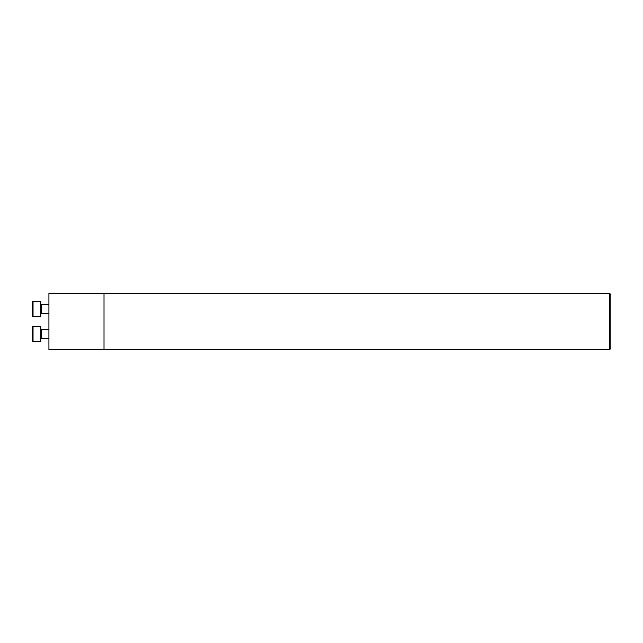 <?xml version="1.0" encoding="UTF-8"?>
<svg xmlns="http://www.w3.org/2000/svg" width="643" height="643" viewBox="0 0 643 643"><rect width="100%" height="100%" fill="white"/><g stroke="black" fill="none" stroke-linecap="round" stroke-linejoin="round"><path stroke-width="0.96" d="M48.924 293.401L48.924 349.599L104.013 349.599L104.013 293.401L48.924 293.401M609.749 293.529L609.749 349.471L610.85 348.369L610.85 294.631L609.749 293.529L104.013 293.529M32.15 337.848L32.15 340.798L32.15 337.848M32.15 337.326L32.15 327.134L32.15 340.798L33.034 341.682L32.15 340.798M48.924 338.371L41.208 338.371L40.766 338.813M40.766 341.682L40.766 326.25L33.034 326.25L33.034 341.682L40.766 341.682M32.15 309.034L32.15 302.202L33.034 301.318L33.034 316.75L32.15 315.866L32.15 309.034M33.034 316.75L40.766 316.75L40.766 301.318L33.034 301.318M40.766 329.12L41.208 329.562L48.924 329.562L41.208 329.562L41.208 338.371M48.924 304.629L41.208 304.629L41.208 313.438L40.766 313.88M609.749 349.471L104.013 349.471M33.034 326.25L32.15 327.134L33.034 326.25L40.766 326.25M48.924 313.438L41.208 313.438M41.208 304.629L40.766 304.187"/></g></svg>
